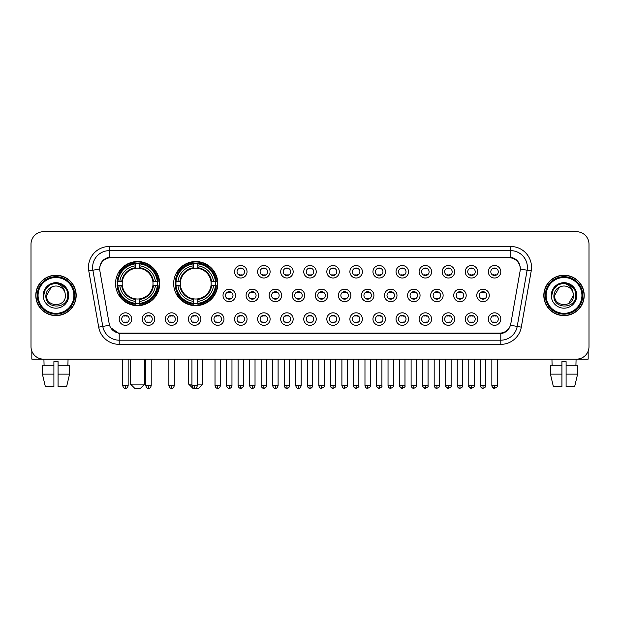 <?xml version="1.0" encoding="UTF-8"?>
<svg xmlns="http://www.w3.org/2000/svg" width="620" height="620" viewBox="0 0 620 620"><rect width="100%" height="100%" fill="white"/><g stroke="black" fill="none" stroke-linecap="round" stroke-linejoin="round"><path stroke-width="0.93" d="M173.662 283.596A22.072 22.072 0 0 0 195.734 305.668A22.072 22.072 0 0 0 217.806 283.596A22.072 22.072 0 0 0 195.734 261.531A22.072 22.072 0 0 0 173.662 283.596M115.529 283.596A22.072 22.072 0 0 0 137.601 305.668A22.072 22.072 0 0 0 159.673 283.596A22.072 22.072 0 0 0 137.601 261.531A22.072 22.072 0 0 0 115.529 283.596M154.76 319.075A6.247 6.247 0 0 1 148.513 325.322A6.247 6.247 0 0 1 142.267 319.075A6.247 6.247 0 0 1 148.513 312.829A6.247 6.247 0 0 1 154.76 319.075M144.762 319.075A3.751 3.751 0 0 0 148.513 322.826A3.751 3.751 0 0 0 152.264 319.075A3.751 3.751 0 0 0 148.513 315.332A3.751 3.751 0 0 0 144.762 319.075M177.832 319.075A6.247 6.247 0 0 1 171.585 325.322A6.247 6.247 0 0 1 165.339 319.075A6.247 6.247 0 0 1 171.585 312.829A6.247 6.247 0 0 1 177.832 319.075M167.834 319.075A3.751 3.751 0 0 0 171.585 322.826A3.751 3.751 0 0 0 175.328 319.075A3.751 3.751 0 0 0 171.585 315.332A3.751 3.751 0 0 0 167.834 319.075M200.896 319.075A6.247 6.247 0 0 1 194.649 325.322A6.247 6.247 0 0 1 188.403 319.075A6.247 6.247 0 0 1 194.649 312.829A6.247 6.247 0 0 1 200.896 319.075M190.906 319.075A3.751 3.751 0 0 0 194.649 322.826A3.751 3.751 0 0 0 198.4 319.075A3.751 3.751 0 0 0 194.649 315.332A3.751 3.751 0 0 0 190.906 319.075M223.967 319.075A6.247 6.247 0 0 1 217.721 325.322A6.247 6.247 0 0 1 211.474 319.075A6.247 6.247 0 0 1 217.721 312.829A6.247 6.247 0 0 1 223.967 319.075M213.978 319.075A3.751 3.751 0 0 0 217.721 322.826A3.751 3.751 0 0 0 221.472 319.075A3.751 3.751 0 0 0 217.721 315.332A3.751 3.751 0 0 0 213.978 319.075M247.039 319.075A6.247 6.247 0 0 1 240.792 325.322A6.247 6.247 0 0 1 234.546 319.075A6.247 6.247 0 0 1 240.792 312.829A6.247 6.247 0 0 1 247.039 319.075M237.042 319.075A3.751 3.751 0 0 0 240.792 322.826A3.751 3.751 0 0 0 244.536 319.075A3.751 3.751 0 0 0 240.792 315.332A3.751 3.751 0 0 0 237.042 319.075M270.111 319.075A6.247 6.247 0 0 1 263.864 325.322A6.247 6.247 0 0 1 257.618 319.075A6.247 6.247 0 0 1 263.864 312.829A6.247 6.247 0 0 1 270.111 319.075M260.113 319.075A3.751 3.751 0 0 0 263.864 322.826A3.751 3.751 0 0 0 267.608 319.075A3.751 3.751 0 0 0 263.864 315.332A3.751 3.751 0 0 0 260.113 319.075M293.175 319.075A6.247 6.247 0 0 1 286.928 325.322A6.247 6.247 0 0 1 280.682 319.075A6.247 6.247 0 0 1 286.928 312.829A6.247 6.247 0 0 1 293.175 319.075M283.185 319.075A3.751 3.751 0 0 0 286.928 322.826A3.751 3.751 0 0 0 290.679 319.075A3.751 3.751 0 0 0 286.928 315.332A3.751 3.751 0 0 0 283.185 319.075M316.247 319.075A6.247 6.247 0 0 1 310 325.322A6.247 6.247 0 0 1 303.754 319.075A6.247 6.247 0 0 1 310 312.829A6.247 6.247 0 0 1 316.247 319.075M306.249 319.075A3.751 3.751 0 0 0 310 322.826A3.751 3.751 0 0 0 313.751 319.075A3.751 3.751 0 0 0 310 315.332A3.751 3.751 0 0 0 306.249 319.075M339.318 319.075A6.247 6.247 0 0 1 333.072 325.322A6.247 6.247 0 0 1 326.825 319.075A6.247 6.247 0 0 1 333.072 312.829A6.247 6.247 0 0 1 339.318 319.075M329.321 319.075A3.751 3.751 0 0 0 333.072 322.826A3.751 3.751 0 0 0 336.815 319.075A3.751 3.751 0 0 0 333.072 315.332A3.751 3.751 0 0 0 329.321 319.075M362.382 319.075A6.247 6.247 0 0 1 356.136 325.322A6.247 6.247 0 0 1 349.889 319.075A6.247 6.247 0 0 1 356.136 312.829A6.247 6.247 0 0 1 362.382 319.075M352.392 319.075A3.751 3.751 0 0 0 356.136 322.826A3.751 3.751 0 0 0 359.887 319.075A3.751 3.751 0 0 0 356.136 315.332A3.751 3.751 0 0 0 352.392 319.075M385.454 319.075A6.247 6.247 0 0 1 379.208 325.322A6.247 6.247 0 0 1 372.961 319.075A6.247 6.247 0 0 1 379.208 312.829A6.247 6.247 0 0 1 385.454 319.075M375.464 319.075A3.751 3.751 0 0 0 379.208 322.826A3.751 3.751 0 0 0 382.959 319.075A3.751 3.751 0 0 0 379.208 315.332A3.751 3.751 0 0 0 375.464 319.075M408.526 319.075A6.247 6.247 0 0 1 402.279 325.322A6.247 6.247 0 0 1 396.033 319.075A6.247 6.247 0 0 1 402.279 312.829A6.247 6.247 0 0 1 408.526 319.075M398.528 319.075A3.751 3.751 0 0 0 402.279 322.826A3.751 3.751 0 0 0 406.022 319.075A3.751 3.751 0 0 0 402.279 315.332A3.751 3.751 0 0 0 398.528 319.075M431.597 319.075A6.247 6.247 0 0 1 425.351 325.322A6.247 6.247 0 0 1 419.104 319.075A6.247 6.247 0 0 1 425.351 312.829A6.247 6.247 0 0 1 431.597 319.075M421.6 319.075A3.751 3.751 0 0 0 425.351 322.826A3.751 3.751 0 0 0 429.094 319.075A3.751 3.751 0 0 0 425.351 315.332A3.751 3.751 0 0 0 421.6 319.075M454.661 319.075A6.247 6.247 0 0 1 448.415 325.322A6.247 6.247 0 0 1 442.168 319.075A6.247 6.247 0 0 1 448.415 312.829A6.247 6.247 0 0 1 454.661 319.075M444.672 319.075A3.751 3.751 0 0 0 448.415 322.826A3.751 3.751 0 0 0 452.166 319.075A3.751 3.751 0 0 0 448.415 315.332A3.751 3.751 0 0 0 444.672 319.075M477.733 319.075A6.247 6.247 0 0 1 471.487 325.322A6.247 6.247 0 0 1 465.24 319.075A6.247 6.247 0 0 1 471.487 312.829A6.247 6.247 0 0 1 477.733 319.075M467.736 319.075A3.751 3.751 0 0 0 471.487 322.826A3.751 3.751 0 0 0 475.238 319.075A3.751 3.751 0 0 0 471.487 315.332A3.751 3.751 0 0 0 467.736 319.075M500.805 319.075A6.247 6.247 0 0 1 494.558 325.322A6.247 6.247 0 0 1 488.312 319.075A6.247 6.247 0 0 1 494.558 312.829A6.247 6.247 0 0 1 500.805 319.075M490.808 319.075A3.751 3.751 0 0 0 494.558 322.826A3.751 3.751 0 0 0 498.302 319.075A3.751 3.751 0 0 0 494.558 315.332A3.751 3.751 0 0 0 490.808 319.075M131.688 319.075A6.247 6.247 0 0 1 125.442 325.322A6.247 6.247 0 0 1 119.195 319.075A6.247 6.247 0 0 1 125.442 312.829A6.247 6.247 0 0 1 131.688 319.075M121.698 319.075A3.751 3.751 0 0 0 125.442 322.826A3.751 3.751 0 0 0 129.192 319.075A3.751 3.751 0 0 0 125.442 315.332A3.751 3.751 0 0 0 121.698 319.075M235.499 295.422A6.247 6.247 0 0 1 229.253 301.669A6.247 6.247 0 0 1 223.014 295.422A6.247 6.247 0 0 1 229.253 289.176A6.247 6.247 0 0 1 235.499 295.422M225.51 295.422A3.751 3.751 0 0 0 229.253 299.173A3.751 3.751 0 0 0 233.004 295.422A3.751 3.751 0 0 0 229.253 291.679A3.751 3.751 0 0 0 225.51 295.422M258.571 295.422A6.247 6.247 0 0 1 252.325 301.669A6.247 6.247 0 0 1 246.078 295.422A6.247 6.247 0 0 1 252.325 289.176A6.247 6.247 0 0 1 258.571 295.422M248.581 295.422A3.751 3.751 0 0 0 252.325 299.173A3.751 3.751 0 0 0 256.076 295.422A3.751 3.751 0 0 0 252.325 291.679A3.751 3.751 0 0 0 248.581 295.422M281.643 295.422A6.247 6.247 0 0 1 275.396 301.669A6.247 6.247 0 0 1 269.15 295.422A6.247 6.247 0 0 1 275.396 289.176A6.247 6.247 0 0 1 281.643 295.422M271.645 295.422A3.751 3.751 0 0 0 275.396 299.173A3.751 3.751 0 0 0 279.147 295.422A3.751 3.751 0 0 0 275.396 291.679A3.751 3.751 0 0 0 271.645 295.422M304.714 295.422A6.247 6.247 0 0 1 298.468 301.669A6.247 6.247 0 0 1 292.221 295.422A6.247 6.247 0 0 1 298.468 289.176A6.247 6.247 0 0 1 304.714 295.422M294.717 295.422A3.751 3.751 0 0 0 298.468 299.173A3.751 3.751 0 0 0 302.211 295.422A3.751 3.751 0 0 0 298.468 291.679A3.751 3.751 0 0 0 294.717 295.422M327.779 295.422A6.247 6.247 0 0 1 321.532 301.669A6.247 6.247 0 0 1 315.286 295.422A6.247 6.247 0 0 1 321.532 289.176A6.247 6.247 0 0 1 327.779 295.422M317.789 295.422A3.751 3.751 0 0 0 321.532 299.173A3.751 3.751 0 0 0 325.283 295.422A3.751 3.751 0 0 0 321.532 291.679A3.751 3.751 0 0 0 317.789 295.422M350.85 295.422A6.247 6.247 0 0 1 344.604 301.669A6.247 6.247 0 0 1 338.357 295.422A6.247 6.247 0 0 1 344.604 289.176A6.247 6.247 0 0 1 350.85 295.422M340.853 295.422A3.751 3.751 0 0 0 344.604 299.173A3.751 3.751 0 0 0 348.355 295.422A3.751 3.751 0 0 0 344.604 291.679A3.751 3.751 0 0 0 340.853 295.422M373.922 295.422A6.247 6.247 0 0 1 367.675 301.669A6.247 6.247 0 0 1 361.429 295.422A6.247 6.247 0 0 1 367.675 289.176A6.247 6.247 0 0 1 373.922 295.422M363.925 295.422A3.751 3.751 0 0 0 367.675 299.173A3.751 3.751 0 0 0 371.419 295.422A3.751 3.751 0 0 0 367.675 291.679A3.751 3.751 0 0 0 363.925 295.422M396.986 295.422A6.247 6.247 0 0 1 390.747 301.669A6.247 6.247 0 0 1 384.501 295.422A6.247 6.247 0 0 1 390.747 289.176A6.247 6.247 0 0 1 396.986 295.422M386.996 295.422A3.751 3.751 0 0 0 390.747 299.173A3.751 3.751 0 0 0 394.49 295.422A3.751 3.751 0 0 0 390.747 291.679A3.751 3.751 0 0 0 386.996 295.422M420.058 295.422A6.247 6.247 0 0 1 413.811 301.669A6.247 6.247 0 0 1 407.565 295.422A6.247 6.247 0 0 1 413.811 289.176A6.247 6.247 0 0 1 420.058 295.422M410.068 295.422A3.751 3.751 0 0 0 413.811 299.173A3.751 3.751 0 0 0 417.562 295.422A3.751 3.751 0 0 0 413.811 291.679A3.751 3.751 0 0 0 410.068 295.422M443.13 295.422A6.247 6.247 0 0 1 436.883 301.669A6.247 6.247 0 0 1 430.637 295.422A6.247 6.247 0 0 1 436.883 289.176A6.247 6.247 0 0 1 443.13 295.422M433.132 295.422A3.751 3.751 0 0 0 436.883 299.173A3.751 3.751 0 0 0 440.634 295.422A3.751 3.751 0 0 0 436.883 291.679A3.751 3.751 0 0 0 433.132 295.422M466.201 295.422A6.247 6.247 0 0 1 459.955 301.669A6.247 6.247 0 0 1 453.708 295.422A6.247 6.247 0 0 1 459.955 289.176A6.247 6.247 0 0 1 466.201 295.422M456.204 295.422A3.751 3.751 0 0 0 459.955 299.173A3.751 3.751 0 0 0 463.698 295.422A3.751 3.751 0 0 0 459.955 291.679A3.751 3.751 0 0 0 456.204 295.422M489.265 295.422A6.247 6.247 0 0 1 483.019 301.669A6.247 6.247 0 0 1 476.772 295.422A6.247 6.247 0 0 1 483.019 289.176A6.247 6.247 0 0 1 489.265 295.422M479.275 295.422A3.751 3.751 0 0 0 483.019 299.173A3.751 3.751 0 0 0 486.77 295.422A3.751 3.751 0 0 0 483.019 291.679A3.751 3.751 0 0 0 479.275 295.422M247.039 271.769A6.247 6.247 0 0 1 240.792 278.016A6.247 6.247 0 0 1 234.546 271.769A6.247 6.247 0 0 1 240.792 265.523A6.247 6.247 0 0 1 247.039 271.769M237.042 271.769A3.751 3.751 0 0 0 240.792 275.52A3.751 3.751 0 0 0 244.536 271.769A3.751 3.751 0 0 0 240.792 268.026A3.751 3.751 0 0 0 237.042 271.769M270.111 271.769A6.247 6.247 0 0 1 263.864 278.016A6.247 6.247 0 0 1 257.618 271.769A6.247 6.247 0 0 1 263.864 265.523A6.247 6.247 0 0 1 270.111 271.769M260.113 271.769A3.751 3.751 0 0 0 263.864 275.52A3.751 3.751 0 0 0 267.608 271.769A3.751 3.751 0 0 0 263.864 268.026A3.751 3.751 0 0 0 260.113 271.769M293.175 271.769A6.247 6.247 0 0 1 286.928 278.016A6.247 6.247 0 0 1 280.682 271.769A6.247 6.247 0 0 1 286.928 265.523A6.247 6.247 0 0 1 293.175 271.769M283.185 271.769A3.751 3.751 0 0 0 286.928 275.52A3.751 3.751 0 0 0 290.679 271.769A3.751 3.751 0 0 0 286.928 268.026A3.751 3.751 0 0 0 283.185 271.769M316.247 271.769A6.247 6.247 0 0 1 310 278.016A6.247 6.247 0 0 1 303.754 271.769A6.247 6.247 0 0 1 310 265.523A6.247 6.247 0 0 1 316.247 271.769M306.249 271.769A3.751 3.751 0 0 0 310 275.52A3.751 3.751 0 0 0 313.751 271.769A3.751 3.751 0 0 0 310 268.026A3.751 3.751 0 0 0 306.249 271.769M339.318 271.769A6.247 6.247 0 0 1 333.072 278.016A6.247 6.247 0 0 1 326.825 271.769A6.247 6.247 0 0 1 333.072 265.523A6.247 6.247 0 0 1 339.318 271.769M329.321 271.769A3.751 3.751 0 0 0 333.072 275.52A3.751 3.751 0 0 0 336.815 271.769A3.751 3.751 0 0 0 333.072 268.026A3.751 3.751 0 0 0 329.321 271.769M362.382 271.769A6.247 6.247 0 0 1 356.136 278.016A6.247 6.247 0 0 1 349.889 271.769A6.247 6.247 0 0 1 356.136 265.523A6.247 6.247 0 0 1 362.382 271.769M352.392 271.769A3.751 3.751 0 0 0 356.136 275.52A3.751 3.751 0 0 0 359.887 271.769A3.751 3.751 0 0 0 356.136 268.026A3.751 3.751 0 0 0 352.392 271.769M385.454 271.769A6.247 6.247 0 0 1 379.208 278.016A6.247 6.247 0 0 1 372.961 271.769A6.247 6.247 0 0 1 379.208 265.523A6.247 6.247 0 0 1 385.454 271.769M375.464 271.769A3.751 3.751 0 0 0 379.208 275.52A3.751 3.751 0 0 0 382.959 271.769A3.751 3.751 0 0 0 379.208 268.026A3.751 3.751 0 0 0 375.464 271.769M408.526 271.769A6.247 6.247 0 0 1 402.279 278.016A6.247 6.247 0 0 1 396.033 271.769A6.247 6.247 0 0 1 402.279 265.523A6.247 6.247 0 0 1 408.526 271.769M398.528 271.769A3.751 3.751 0 0 0 402.279 275.52A3.751 3.751 0 0 0 406.022 271.769A3.751 3.751 0 0 0 402.279 268.026A3.751 3.751 0 0 0 398.528 271.769M431.597 271.769A6.247 6.247 0 0 1 425.351 278.016A6.247 6.247 0 0 1 419.104 271.769A6.247 6.247 0 0 1 425.351 265.523A6.247 6.247 0 0 1 431.597 271.769M421.6 271.769A3.751 3.751 0 0 0 425.351 275.52A3.751 3.751 0 0 0 429.094 271.769A3.751 3.751 0 0 0 425.351 268.026A3.751 3.751 0 0 0 421.6 271.769M454.661 271.769A6.247 6.247 0 0 1 448.415 278.016A6.247 6.247 0 0 1 442.168 271.769A6.247 6.247 0 0 1 448.415 265.523A6.247 6.247 0 0 1 454.661 271.769M444.672 271.769A3.751 3.751 0 0 0 448.415 275.52A3.751 3.751 0 0 0 452.166 271.769A3.751 3.751 0 0 0 448.415 268.026A3.751 3.751 0 0 0 444.672 271.769M477.733 271.769A6.247 6.247 0 0 1 471.487 278.016A6.247 6.247 0 0 1 465.24 271.769A6.247 6.247 0 0 1 471.487 265.523A6.247 6.247 0 0 1 477.733 271.769M467.736 271.769A3.751 3.751 0 0 0 471.487 275.52A3.751 3.751 0 0 0 475.238 271.769A3.751 3.751 0 0 0 471.487 268.026A3.751 3.751 0 0 0 467.736 271.769M500.805 271.769A6.247 6.247 0 0 1 494.558 278.016A6.247 6.247 0 0 1 488.312 271.769A6.247 6.247 0 0 1 494.558 265.523A6.247 6.247 0 0 1 500.805 271.769M490.808 271.769A3.751 3.751 0 0 0 494.558 275.52A3.751 3.751 0 0 0 498.302 271.769A3.751 3.751 0 0 0 494.558 268.026A3.751 3.751 0 0 0 490.808 271.769M99.882 270.932A11.245 11.245 0 0 1 110.949 257.742L509.051 257.742A11.245 11.245 0 0 1 520.118 270.932L510.795 323.818A11.245 11.245 0 0 1 499.72 333.111L120.28 333.111A11.245 11.245 0 0 1 109.205 323.818L99.882 270.932M117.513 285.68A20.197 20.197 0 0 1 117.513 281.519M175.646 285.68A20.197 20.197 0 0 1 175.646 281.519M35.79 295.422A20.197 20.197 0 0 0 55.986 315.619A20.197 20.197 0 0 0 76.183 295.422A20.197 20.197 0 0 0 55.986 275.226A20.197 20.197 0 0 0 35.79 295.422M543.817 295.422A20.197 20.197 0 0 0 564.014 315.619A20.197 20.197 0 0 0 584.211 295.422A20.197 20.197 0 0 0 564.014 275.226A20.197 20.197 0 0 0 543.817 295.422M99.758 267.321L99.727 269.002L99.758 267.321C100.626 261.779 103.803 258.424 109.283 257.238L510.717 257.238C516.189 258.416 519.366 261.772 520.242 267.321L520.273 269.002M109.283 246.496L510.717 246.496A20.824 20.824 0 0 1 531.216 270.932L521.304 327.151A20.824 20.824 0 0 1 500.797 344.356L119.203 344.356A20.824 20.824 0 0 1 98.696 327.151L88.784 270.932A20.824 20.824 0 0 1 109.283 246.496L109.283 250.658L510.717 250.658A16.655 16.655 0 0 1 527.116 270.212L517.204 326.422A16.655 16.655 0 0 1 500.797 340.194L119.203 340.194A16.655 16.655 0 0 1 102.796 326.422L92.884 270.212A16.655 16.655 0 0 1 109.283 250.658L109.376 257.222M102.757 260.656L105.749 258.393M105.85 258.339L108.756 257.331M500.797 344.356L500.797 333.661C505.75 332.839 508.95 330.026 510.407 325.229C508.958 330.026 505.757 332.832 500.797 333.661L120.497 333.738L119.203 333.661L110.43 327.492M519.165 263.461L520.242 267.321M589 244.203A12.493 12.493 0 0 0 576.507 231.717L43.493 231.717A12.493 12.493 0 0 0 31 244.203L31 346.642A12.493 12.493 0 0 0 43.493 359.135L576.507 359.135A12.493 12.493 0 0 0 589 346.642L589 244.203L589 346.642M510.454 325.237L517.204 326.422L527.116 270.212L531.216 270.932M31 244.203L31 346.642M576.507 231.717L43.493 231.717M43.493 359.135L576.507 359.135M31.829 351.129L31.829 359.135L80.135 359.135M42.4 365.8L42.4 374.131L45.361 386.624L42.4 374.131L42.4 365.8L53.901 365.8L53.901 361.638L58.071 361.638L58.071 365.8L69.572 365.8L69.572 374.131L66.611 386.624L69.572 374.131L58.071 374.131L58.071 365.8L58.071 386.624L66.611 386.624M68.06 359.135L67.882 365.8M53.901 365.8L53.901 386.624L45.361 386.624M42.4 374.131L53.901 374.131M43.911 359.135L44.09 365.8M73.889 295.422A17.902 17.902 0 0 0 55.986 277.52A17.902 17.902 0 0 0 38.076 295.422A17.902 17.902 0 0 0 55.986 313.333A17.902 17.902 0 0 0 73.889 295.422M74.725 295.422A18.739 18.739 0 0 0 55.986 276.683A18.739 18.739 0 0 0 37.247 295.422A18.739 18.739 0 0 0 55.986 314.162A18.739 18.739 0 0 0 74.725 295.422M75.973 295.422A19.987 19.987 0 0 0 55.986 275.435A19.987 19.987 0 0 0 35.999 295.422A19.987 19.987 0 0 0 55.986 315.417A19.987 19.987 0 0 0 75.973 295.422M65.061 292.927L65.394 295.422C65.976 307.567 45.996 307.567 46.578 295.422L51.282 287.277L53.653 286.308C48.988 287.579 46.399 290.617 45.88 295.422C44.873 309.737 68.192 309.372 67.766 295.422C67.836 291.478 66.371 288.207 63.372 285.619C60.636 283.627 57.598 282.844 54.258 283.278C60.411 283.758 64.007 286.975 65.061 292.927L65.394 295.422C65.976 307.567 45.996 307.567 46.578 295.422L51.282 287.277L53.653 286.308L51.282 287.277L46.578 295.422L51.282 287.277L53.653 286.308L51.282 287.277L46.578 295.422L51.282 287.277L53.653 286.308L51.282 287.277L46.578 295.422L51.282 287.277L53.653 286.308A9.409 9.409 0 0 1 65.061 292.927L65.394 295.422C65.976 307.567 45.996 307.567 46.578 295.422C45.996 307.567 65.976 307.567 65.394 295.422C65.976 307.567 45.996 307.567 46.578 295.422C45.996 307.567 65.976 307.567 65.394 295.422C65.976 307.567 45.996 307.567 46.578 295.422M43.245 295.422A12.741 12.741 0 0 0 55.986 308.171A12.741 12.741 0 0 0 68.727 295.422A12.741 12.741 0 0 0 55.986 282.681A12.741 12.741 0 0 0 43.245 295.422M54.258 283.278L49.848 284.797L45.353 289.292L43.71 295.422L45.353 289.292L49.848 284.797L55.986 283.154L62.124 284.797L66.611 289.292L68.262 295.422L66.611 289.292L62.124 284.797L55.986 283.154L49.848 284.797L45.353 289.292L43.71 295.422L45.353 289.292L49.848 284.797L55.986 283.154L62.124 284.797L66.611 289.292L68.262 295.422L66.611 289.292L62.124 284.797L55.986 283.154L49.848 284.797L45.353 289.292L43.71 295.422L45.353 289.292L49.848 284.797L55.986 283.154L62.124 284.797L66.611 289.292L68.262 295.422M140.515 388.283L134.687 388.283L130.525 384.121L144.685 384.121L140.515 388.283M139.686 303.312L139.686 304.149A20.654 20.654 0 0 0 158.154 285.68L157.317 285.68A19.825 19.825 0 0 1 139.686 303.312L139.686 301.382A17.902 17.902 0 0 0 155.388 285.68L152.869 285.68A15.407 15.407 0 0 0 139.686 268.336L139.686 263.887A19.825 19.825 0 0 1 157.317 281.519L158.154 281.519A20.654 20.654 0 0 0 139.686 263.05L139.686 263.887M117.893 285.68L117.056 285.68A20.654 20.654 0 0 0 135.524 304.149L135.524 303.312A19.825 19.825 0 0 1 117.893 285.68L119.815 285.68A17.902 17.902 0 0 0 135.524 301.382L135.524 298.863A15.407 15.407 0 0 0 152.869 285.68L153.481 285.68A16.019 16.019 0 0 1 139.686 299.483L139.686 301.382M135.524 263.887L135.524 263.05A20.654 20.654 0 0 0 117.056 281.519L117.893 281.519A19.825 19.825 0 0 1 135.524 263.887L135.524 265.817A17.902 17.902 0 0 0 119.815 281.519L122.334 281.519A15.407 15.407 0 0 0 135.524 298.863L135.524 299.483A16.019 16.019 0 0 1 121.722 285.68L119.815 285.68M117.932 285.68A19.778 19.778 0 0 1 117.932 281.519M139.686 263.926A19.778 19.778 0 0 0 135.524 263.926M157.271 281.519A19.778 19.778 0 0 1 157.271 285.68M157.317 281.519L155.388 281.519A17.902 17.902 0 0 0 139.686 265.817M155.388 285.68L157.317 285.68M135.524 301.382L135.524 303.312M152.869 281.519L155.388 281.519M152.869 285.68A15.407 15.407 0 0 1 139.686 298.863L139.686 299.483M135.524 298.863A15.407 15.407 0 0 1 122.334 285.68L121.722 285.68M139.686 303.265A19.778 19.778 0 0 1 135.524 303.265M119.815 281.519L117.893 281.519M135.524 268.305L135.524 265.817M139.686 268.336A15.407 15.407 0 0 0 122.334 281.519L121.722 281.519A16.019 16.019 0 0 1 135.524 267.716M139.686 268.305L139.686 267.716A16.019 16.019 0 0 1 153.481 281.519M120.28 272.358L119.094 272.358A21.654 21.654 0 0 1 159.255 283.596A21.654 21.654 0 0 1 119.094 294.841L120.28 294.841M197.362 384.121L202.817 384.121L198.648 388.283L192.82 388.283L188.658 384.121L191.944 384.121M197.819 303.312L197.819 304.149A20.654 20.654 0 0 0 216.287 285.68L215.45 285.68A19.825 19.825 0 0 1 197.819 303.312L197.819 301.382A17.902 17.902 0 0 0 213.52 285.68L211.001 285.68A15.407 15.407 0 0 0 197.819 268.336L197.819 263.887A19.825 19.825 0 0 1 215.45 281.519L216.287 281.519A20.654 20.654 0 0 0 197.819 263.05L197.819 263.887M176.026 285.68L175.189 285.68A20.654 20.654 0 0 0 193.649 304.149L193.649 303.312A19.825 19.825 0 0 1 176.026 285.68L177.948 285.68A17.902 17.902 0 0 0 193.649 301.382L193.649 298.863A15.407 15.407 0 0 0 211.001 285.68L211.614 285.68A16.019 16.019 0 0 1 197.819 299.483L197.819 301.382M193.649 263.887L193.649 263.05A20.654 20.654 0 0 0 175.189 281.519L176.026 281.519A19.825 19.825 0 0 1 193.649 263.887L193.649 265.817A17.902 17.902 0 0 0 177.948 281.519L180.467 281.519A15.407 15.407 0 0 0 193.649 298.863L193.649 299.483A16.019 16.019 0 0 1 179.854 285.68L177.948 285.68M176.065 285.68A19.778 19.778 0 0 1 176.065 281.519M197.819 263.926A19.778 19.778 0 0 0 193.649 263.926M215.404 281.519A19.778 19.778 0 0 1 215.404 285.68M215.45 281.519L213.52 281.519A17.902 17.902 0 0 0 197.819 265.817M213.52 285.68L215.45 285.68M193.649 301.382L193.649 303.312M211.001 281.519L213.52 281.519M211.001 285.68A15.407 15.407 0 0 1 197.819 298.863L197.819 299.483M193.649 298.863A15.407 15.407 0 0 1 180.467 285.68L179.854 285.68M197.819 303.265A19.778 19.778 0 0 1 193.649 303.265M177.948 281.519L176.026 281.519M193.649 268.305L193.649 265.817M197.819 268.336A15.407 15.407 0 0 0 180.467 281.519L179.854 281.519A16.019 16.019 0 0 1 193.649 267.716M197.819 268.305L197.819 267.716A16.019 16.019 0 0 1 211.614 281.519M178.413 272.358L177.227 272.358A21.654 21.654 0 0 1 217.388 283.596A21.654 21.654 0 0 1 177.227 294.841L178.413 294.841M239.545 275.303L239.545 274.714A3.193 3.193 0 0 0 242.04 274.714L242.04 275.303M242.04 268.243L242.04 268.832A3.193 3.193 0 0 0 239.545 268.832L239.545 268.243M262.609 275.303L262.609 274.714A3.193 3.193 0 0 0 265.112 274.714L265.112 275.303M265.112 268.243L265.112 268.832A3.193 3.193 0 0 0 262.609 268.832L262.609 268.243M285.68 275.303L285.68 274.714A3.193 3.193 0 0 0 288.176 274.714L288.176 275.303M288.176 268.243L288.176 268.832A3.193 3.193 0 0 0 285.68 268.832L285.68 268.243M308.752 275.303L308.752 274.714A3.193 3.193 0 0 0 311.248 274.714L311.248 275.303M311.248 268.243L311.248 268.832A3.193 3.193 0 0 0 308.752 268.832L308.752 268.243M331.824 275.303L331.824 274.714A3.193 3.193 0 0 0 334.32 274.714L334.32 275.303M334.32 268.243L334.32 268.832A3.193 3.193 0 0 0 331.824 268.832L331.824 268.243M354.888 275.303L354.888 274.714A3.193 3.193 0 0 0 357.391 274.714L357.391 275.303M357.391 268.243L357.391 268.832A3.193 3.193 0 0 0 354.888 268.832L354.888 268.243M377.96 275.303L377.96 274.714A3.193 3.193 0 0 0 380.455 274.714L380.455 275.303M380.455 268.243L380.455 268.832A3.193 3.193 0 0 0 377.96 268.832L377.96 268.243M401.032 275.303L401.032 274.714A3.193 3.193 0 0 0 403.527 274.714L403.527 275.303M403.527 268.243L403.527 268.832A3.193 3.193 0 0 0 401.032 268.832L401.032 268.243M424.096 275.303L424.096 274.714A3.193 3.193 0 0 0 426.599 274.714L426.599 275.303M426.599 268.243L426.599 268.832A3.193 3.193 0 0 0 424.096 268.832L424.096 268.243M447.167 275.303L447.167 274.714A3.193 3.193 0 0 0 449.663 274.714L449.663 275.303M449.663 268.243L449.663 268.832A3.193 3.193 0 0 0 447.167 268.832L447.167 268.243M470.239 275.303L470.239 274.714A3.193 3.193 0 0 0 472.735 274.714L472.735 275.303M472.735 268.243L472.735 268.832A3.193 3.193 0 0 0 470.239 268.832L470.239 268.243M493.311 275.303L493.311 274.714A3.193 3.193 0 0 0 495.806 274.714L495.806 275.303M495.806 268.243L495.806 268.832A3.193 3.193 0 0 0 493.311 268.832L493.311 268.243M228.005 298.956L228.005 298.367A3.193 3.193 0 0 0 230.508 298.367L230.508 298.956M230.508 291.888L230.508 292.485A3.193 3.193 0 0 0 228.005 292.485L228.005 291.888M251.077 298.956L251.077 298.367A3.193 3.193 0 0 0 253.572 298.367L253.572 298.956M253.572 291.888L253.572 292.485A3.193 3.193 0 0 0 251.077 292.485L251.077 291.888M274.149 298.956L274.149 298.367A3.193 3.193 0 0 0 276.644 298.367L276.644 298.956M276.644 291.888L276.644 292.485A3.193 3.193 0 0 0 274.149 292.485L274.149 291.888M297.213 298.956L297.213 298.367A3.193 3.193 0 0 0 299.716 298.367L299.716 298.956M299.716 291.888L299.716 292.485A3.193 3.193 0 0 0 297.213 292.485L297.213 291.888M320.284 298.956L320.284 298.367A3.193 3.193 0 0 0 322.788 298.367L322.788 298.956M322.788 291.888L322.788 292.485A3.193 3.193 0 0 0 320.284 292.485L320.284 291.888M343.356 298.956L343.356 298.367A3.193 3.193 0 0 0 345.851 298.367L345.851 298.956M345.851 291.888L345.851 292.485A3.193 3.193 0 0 0 343.356 292.485L343.356 291.888M366.428 298.956L366.428 298.367A3.193 3.193 0 0 0 368.923 298.367L368.923 298.956M368.923 291.888L368.923 292.485A3.193 3.193 0 0 0 366.428 292.485L366.428 291.888M389.492 298.956L389.492 298.367A3.193 3.193 0 0 0 391.995 298.367L391.995 298.956M391.995 291.888L391.995 292.485A3.193 3.193 0 0 0 389.492 292.485L389.492 291.888M412.564 298.956L412.564 298.367A3.193 3.193 0 0 0 415.059 298.367L415.059 298.956M415.059 291.888L415.059 292.485A3.193 3.193 0 0 0 412.564 292.485L412.564 291.888M435.635 298.956L435.635 298.367A3.193 3.193 0 0 0 438.131 298.367L438.131 298.956M438.131 291.888L438.131 292.485A3.193 3.193 0 0 0 435.635 292.485L435.635 291.888M458.699 298.956L458.699 298.367A3.193 3.193 0 0 0 461.203 298.367L461.203 298.956M461.203 291.888L461.203 292.485A3.193 3.193 0 0 0 458.699 292.485L458.699 291.888M481.771 298.956L481.771 298.367A3.193 3.193 0 0 0 484.274 298.367L484.274 298.956M484.274 291.888L484.274 292.485A3.193 3.193 0 0 0 481.771 292.485L481.771 291.888M124.194 322.609L124.194 322.02A3.193 3.193 0 0 0 126.689 322.02L126.689 322.609M126.689 315.541L126.689 316.138A3.193 3.193 0 0 0 124.194 316.138L124.194 315.541M588.171 351.129L588.171 359.135L539.865 359.135M550.428 365.8L550.428 374.131L553.389 386.624L550.428 374.131L550.428 365.8L561.929 365.8L561.929 361.638L566.099 361.638L566.099 365.8L577.6 365.8L577.6 374.131L574.639 386.624L577.6 374.131L566.099 374.131L566.099 365.8M576.089 359.135L575.91 365.8M561.929 365.8L561.929 386.624L553.389 386.624M550.428 374.131L561.929 374.131M574.639 386.624L566.099 386.624L566.099 374.131M551.939 359.135L552.118 365.8M581.924 295.422A17.902 17.902 0 0 0 564.014 277.52A17.902 17.902 0 0 0 546.111 295.422A17.902 17.902 0 0 0 564.014 313.333A17.902 17.902 0 0 0 581.924 295.422M582.754 295.422A18.739 18.739 0 0 0 564.014 276.683A18.739 18.739 0 0 0 545.275 295.422A18.739 18.739 0 0 0 564.014 314.162A18.739 18.739 0 0 0 582.754 295.422M584.001 295.422A19.987 19.987 0 0 0 564.014 275.435A19.987 19.987 0 0 0 544.027 295.422A19.987 19.987 0 0 0 564.014 315.417A19.987 19.987 0 0 0 584.001 295.422M559.31 287.277L554.606 295.422L559.31 287.277L561.681 286.308L559.31 287.277L554.606 295.422C554.024 307.567 574.004 307.567 573.423 295.422C574.004 307.567 554.024 307.567 554.606 295.422C554.024 307.567 574.004 307.567 573.423 295.422C574.004 307.567 554.024 307.567 554.606 295.422L559.31 287.277L561.681 286.308A9.409 9.409 0 0 1 573.089 292.927L573.423 295.422C574.004 307.567 554.024 307.567 554.606 295.422L559.31 287.277L561.681 286.308C557.016 287.579 554.427 290.617 553.908 295.422C552.9 309.737 576.22 309.372 575.794 295.422C575.864 291.478 574.399 288.207 571.4 285.619C568.664 283.627 565.626 282.844 562.286 283.278C568.439 283.758 572.043 286.975 573.089 292.927L573.423 295.422L568.718 303.575M554.606 295.422L559.31 287.277L561.681 286.308L559.31 287.277L554.606 295.422L559.31 287.277L561.681 286.308M551.273 295.422A12.741 12.741 0 0 0 564.014 308.171A12.741 12.741 0 0 0 576.755 295.422A12.741 12.741 0 0 0 564.014 282.681A12.741 12.741 0 0 0 551.273 295.422M551.738 295.422L553.389 289.292L557.876 284.797L564.014 283.154L570.152 284.797L574.647 289.292L576.29 295.422L574.647 289.292L570.152 284.797L564.014 283.154L557.876 284.797L553.389 289.292L551.738 295.422L553.389 289.292L557.876 284.797L564.014 283.154L570.152 284.797L574.647 289.292L576.29 295.422L574.647 289.292L570.152 284.797L564.014 283.154L557.876 284.797L553.389 289.292L551.738 295.422L553.389 289.292L557.876 284.797L564.014 283.154L570.152 284.797L574.647 289.292L576.29 295.422L574.647 289.292L570.152 284.797L564.014 283.154L557.876 284.797L553.389 289.292L551.738 295.422L553.389 289.292L557.876 284.797L564.014 283.154L570.152 284.797L574.647 289.292L576.29 295.422L574.647 289.292L570.152 284.797L564.014 283.154L557.876 284.797L553.389 289.292L551.738 295.422L553.389 289.292L557.876 284.797L562.286 283.278L557.876 284.797L553.389 289.292L551.738 295.422L553.389 289.292L557.876 284.797L564.014 283.154L570.152 284.797L574.647 289.292L576.29 295.422L574.647 289.292L570.152 284.797L564.014 283.154L557.876 284.797L553.389 289.292L551.738 295.422L553.389 289.292L557.876 284.797L564.014 283.154L570.152 284.797L574.647 289.292L576.29 295.422L574.647 289.292L570.152 284.797M147.266 322.609L147.266 322.02A3.193 3.193 0 0 0 149.761 322.02L149.761 322.609M149.761 315.541L149.761 316.138A3.193 3.193 0 0 0 147.266 316.138L147.266 315.541M170.337 322.609L170.337 322.02A3.193 3.193 0 0 0 172.833 322.02L172.833 322.609M172.833 315.541L172.833 316.138A3.193 3.193 0 0 0 170.337 316.138L170.337 315.541M193.401 322.609L193.401 322.02A3.193 3.193 0 0 0 195.905 322.02L195.905 322.609M195.905 315.541L195.905 316.138A3.193 3.193 0 0 0 193.401 316.138L193.401 315.541M216.473 322.609L216.473 322.02A3.193 3.193 0 0 0 218.969 322.02L218.969 322.609M218.969 315.541L218.969 316.138A3.193 3.193 0 0 0 216.473 316.138L216.473 315.541M239.545 322.609L239.545 322.02A3.193 3.193 0 0 0 242.04 322.02L242.04 322.609M242.04 315.541L242.04 316.138A3.193 3.193 0 0 0 239.545 316.138L239.545 315.541M262.609 322.609L262.609 322.02A3.193 3.193 0 0 0 265.112 322.02L265.112 322.609M265.112 315.541L265.112 316.138A3.193 3.193 0 0 0 262.609 316.138L262.609 315.541M285.68 322.609L285.68 322.02A3.193 3.193 0 0 0 288.176 322.02L288.176 322.609M288.176 315.541L288.176 316.138A3.193 3.193 0 0 0 285.68 316.138L285.68 315.541M308.752 322.609L308.752 322.02A3.193 3.193 0 0 0 311.248 322.02L311.248 322.609M311.248 315.541L311.248 316.138A3.193 3.193 0 0 0 308.752 316.138L308.752 315.541M331.824 322.609L331.824 322.02A3.193 3.193 0 0 0 334.32 322.02L334.32 322.609M334.32 315.541L334.32 316.138A3.193 3.193 0 0 0 331.824 316.138L331.824 315.541M354.888 322.609L354.888 322.02A3.193 3.193 0 0 0 357.391 322.02L357.391 322.609M357.391 315.541L357.391 316.138A3.193 3.193 0 0 0 354.888 316.138L354.888 315.541M377.96 322.609L377.96 322.02A3.193 3.193 0 0 0 380.455 322.02L380.455 322.609M380.455 315.541L380.455 316.138A3.193 3.193 0 0 0 377.96 316.138L377.96 315.541M401.032 322.609L401.032 322.02A3.193 3.193 0 0 0 403.527 322.02L403.527 322.609M403.527 315.541L403.527 316.138A3.193 3.193 0 0 0 401.032 316.138L401.032 315.541M424.096 322.609L424.096 322.02A3.193 3.193 0 0 0 426.599 322.02L426.599 322.609M426.599 315.541L426.599 316.138A3.193 3.193 0 0 0 424.096 316.138L424.096 315.541M447.167 322.609L447.167 322.02A3.193 3.193 0 0 0 449.663 322.02L449.663 322.609M449.663 315.541L449.663 316.138A3.193 3.193 0 0 0 447.167 316.138L447.167 315.541M470.239 322.609L470.239 322.02A3.193 3.193 0 0 0 472.735 322.02L472.735 322.609M472.735 315.541L472.735 316.138A3.193 3.193 0 0 0 470.239 316.138L470.239 315.541M493.311 322.609L493.311 322.02A3.193 3.193 0 0 0 495.806 322.02L495.806 322.609M495.806 315.541L495.806 316.138A3.193 3.193 0 0 0 493.311 316.138L493.311 315.541M510.717 246.496L510.717 257.238M88.784 270.932L92.884 270.212A16.655 16.655 0 0 1 92.628 267.321M92.884 270.212L99.712 269.002M119.203 344.356L119.203 333.661M98.696 327.151L109.546 325.237M520.288 269.002L527.116 270.212M517.204 326.422L521.304 327.151M135.524 303.459A19.964 19.964 0 0 0 139.686 303.459M157.457 285.68A19.964 19.964 0 0 0 157.457 281.519M139.686 263.74A19.964 19.964 0 0 0 135.524 263.74M193.649 303.459A19.964 19.964 0 0 0 197.819 303.459M215.59 285.68A19.964 19.964 0 0 0 215.59 281.519M197.819 263.74A19.964 19.964 0 0 0 193.649 263.74M229.253 385.578L226.548 385.578C227.021 387.508 227.928 388.415 229.253 388.283L229.253 385.578L231.965 385.578L231.965 359.135M252.325 385.578L249.62 385.578C250.093 387.508 250.992 388.415 252.325 388.283L252.325 385.578L255.029 385.578L255.029 359.135M275.396 385.578L272.692 385.578C273.164 387.508 274.063 388.415 275.396 388.283L275.396 385.578L278.101 385.578L278.101 359.135M298.468 385.578L295.755 385.578C296.228 387.508 297.135 388.415 298.468 388.283L298.468 385.578L301.173 385.578L301.173 359.135M321.532 385.578L318.827 385.578C319.3 387.508 320.199 388.415 321.532 388.283L321.532 385.578L324.245 385.578L324.245 359.135M344.604 385.578L341.899 385.578C342.372 387.508 343.271 388.415 344.604 388.283L344.604 385.578L347.308 385.578L347.308 359.135M367.675 385.578L364.971 385.578C365.436 387.508 366.343 388.415 367.675 388.283L367.675 385.578L370.38 385.578L370.38 359.135M390.747 385.578L388.035 385.578C388.507 387.508 389.414 388.415 390.747 388.283L390.747 385.578L393.452 385.578L393.452 359.135M413.811 385.578L411.107 385.578C411.579 387.508 412.478 388.415 413.811 388.283L413.811 385.578L416.516 385.578L416.516 359.135M436.883 385.578L434.178 385.578C434.651 387.508 435.55 388.415 436.883 388.283L436.883 385.578L439.588 385.578L439.588 359.135M459.955 385.578L457.242 385.578C457.715 387.508 458.622 388.415 459.955 388.283L459.955 385.578L462.66 385.578L462.66 359.135M483.019 385.578L480.314 385.578C480.787 387.508 481.686 388.415 483.019 388.283L483.019 385.578L485.731 385.578L485.731 359.135M125.442 385.578L122.737 385.578C123.209 387.508 124.108 388.415 125.442 388.283L125.442 385.578L128.154 385.578L128.154 359.135M148.513 385.578L145.808 385.578C146.281 387.508 147.18 388.415 148.513 388.283L148.513 385.578L151.218 385.578L151.218 359.135M171.585 385.578L168.873 385.578C169.345 387.508 170.252 388.415 171.585 388.283L171.585 385.578L174.29 385.578L174.29 359.135M194.649 385.578L191.944 385.578C192.417 387.508 193.324 388.415 194.649 388.283L194.649 385.578L197.362 385.578L197.362 359.135M217.721 385.578L215.016 385.578C215.489 387.508 216.388 388.415 217.721 388.283L217.721 385.578L220.426 385.578L220.426 359.135M240.792 385.578L238.088 385.578C238.56 387.508 239.46 388.415 240.792 388.283L240.792 385.578L243.497 385.578C244.047 386.446 243.149 387.345 240.792 388.283C242.126 388.415 243.024 387.508 243.497 385.578L243.497 359.135M263.864 385.578L261.152 385.578C261.625 387.508 262.531 388.415 263.864 388.283L263.864 385.578L266.569 385.578C267.119 386.446 266.213 387.345 263.864 388.283C265.19 388.415 266.096 387.508 266.569 385.578L266.569 359.135M286.928 385.578L284.224 385.578C284.696 387.508 285.595 388.415 286.928 388.283L286.928 385.578L289.641 385.578C290.183 386.446 289.284 387.345 286.928 388.283C288.261 388.415 289.168 387.508 289.641 385.578L289.641 359.135M310 385.578L307.295 385.578L307.295 359.135L307.295 385.578C307.768 387.508 308.667 388.415 310 388.283L310 385.578L312.705 385.578C313.255 386.446 312.356 387.345 310 388.283C311.333 388.415 312.232 387.508 312.705 385.578L312.705 359.135M333.072 385.578L330.359 385.578C329.817 386.446 330.716 387.345 333.072 388.283L333.072 385.578L335.776 385.578L335.776 359.135M356.136 385.578L353.431 385.578C352.881 386.446 353.788 387.345 356.136 388.283L356.136 385.578L358.848 385.578L358.848 359.135M379.208 385.578L376.503 385.578C375.953 386.446 376.851 387.345 379.208 388.283L379.208 385.578L381.912 385.578L381.912 359.135M399.575 359.135L399.575 385.578C400.047 387.508 400.946 388.415 402.279 388.283L402.279 385.578L399.575 385.578L399.598 385.981M402.279 388.283C404.635 387.345 405.534 386.446 404.984 385.578L404.984 359.135L404.984 385.578L402.279 385.578M425.351 385.578L422.639 385.578C422.088 386.446 422.995 387.345 425.351 388.283L425.351 385.578L428.056 385.578L428.056 359.135M448.415 385.578L445.71 385.578C445.16 386.446 446.067 387.345 448.415 388.283L448.415 385.578L451.128 385.578L451.128 359.135M471.487 385.578L468.782 385.578C468.232 386.446 469.131 387.345 471.487 388.283L471.487 385.578L474.192 385.578L474.192 359.135M491.846 359.135L491.846 385.578C492.319 387.508 493.225 388.415 494.558 388.283L494.558 385.578L491.846 385.578L491.877 385.981M497.263 359.135L497.263 385.578L494.558 385.578M144.685 359.135L144.685 384.121M130.525 359.135L130.525 384.121M202.817 359.135L202.817 384.121M188.658 359.135L188.658 384.121M330.359 385.578L330.359 359.135L330.359 385.578C330.832 387.508 331.739 388.415 333.072 388.283C335.42 387.345 336.327 386.446 335.776 385.578M353.431 385.578L353.431 359.135L353.431 385.578C353.904 387.508 354.81 388.415 356.136 388.283C358.492 387.345 359.399 386.446 358.848 385.578M399.761 386.57L401.876 388.26M468.782 385.578L468.782 359.135L468.782 385.578C469.255 387.508 470.154 388.415 471.487 388.283C473.843 387.345 474.742 386.446 474.192 385.578M492.04 386.57L494.156 388.26M226.548 385.578L226.548 359.135M231.965 385.578C231.493 387.508 230.586 388.415 229.253 388.283M249.62 385.578L249.62 359.135M255.029 385.578C254.564 387.508 253.658 388.415 252.325 388.283M272.692 385.578L272.692 359.135M278.101 385.578C277.628 387.508 276.729 388.415 275.396 388.283M295.755 385.578L295.755 359.135M301.173 385.578C300.7 387.508 299.801 388.415 298.468 388.283M318.827 385.578L318.827 359.135M324.245 385.578C324.787 386.446 323.888 387.345 321.532 388.283M341.899 385.578L341.899 359.135M347.308 385.578C347.859 386.446 346.96 387.345 344.604 388.283M364.971 385.578L364.971 359.135M370.38 385.578C370.93 386.446 370.024 387.345 367.675 388.283M388.035 385.578L388.035 359.135M393.452 385.578C394.002 386.446 393.096 387.345 390.747 388.283M411.107 385.578L411.107 359.135M416.516 385.578C417.066 386.446 416.167 387.345 413.811 388.283M434.178 385.578L434.178 359.135M439.588 385.578C440.138 386.446 439.239 387.345 436.883 388.283M457.242 385.578L457.242 359.135M462.66 385.578C463.21 386.446 462.303 387.345 459.955 388.283M480.314 385.578L480.314 359.135M485.731 385.578C486.274 386.446 485.375 387.345 483.019 388.283M122.737 385.578L122.737 359.135M128.154 385.578C127.681 387.508 126.775 388.415 125.442 388.283M145.808 385.578L145.808 359.135M151.218 385.578C150.745 387.508 149.846 388.415 148.513 388.283M168.873 385.578L168.873 359.135M174.29 385.578C173.817 387.508 172.918 388.415 171.585 388.283M191.944 385.578L191.944 359.135M197.362 385.578C196.889 387.508 195.982 388.415 194.649 388.283M215.016 385.578L215.016 359.135M220.426 385.578C219.953 387.508 219.054 388.415 217.721 388.283M238.088 385.578L238.088 359.135M261.152 385.578L261.152 359.135M284.224 385.578L284.224 359.135M376.503 359.135L376.503 385.578C376.976 387.508 377.875 388.415 379.208 388.283C381.563 387.345 382.463 386.446 381.912 385.578M422.639 359.135L422.639 385.578C423.111 387.508 424.018 388.415 425.351 388.283C427.699 387.345 428.606 386.446 428.056 385.578M445.71 359.135L445.71 385.578C446.183 387.508 447.082 388.415 448.415 388.283C450.771 387.345 451.67 386.446 451.128 385.578M497.263 385.578C497.814 386.446 496.907 387.345 494.558 388.283"/></g></svg>
